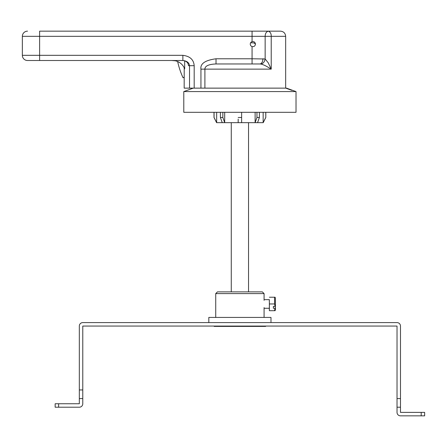<?xml version="1.0" encoding="UTF-8"?>
<svg xmlns="http://www.w3.org/2000/svg" width="447" height="447" viewBox="0 0 447 447"><rect width="100%" height="100%" fill="white"/><g stroke="black" fill="none" stroke-linecap="round" stroke-linejoin="round"><path stroke-width="0.67" d="M424.65 412.391L424.65 415.844L424.65 412.391L424.65 415.844L424.65 412.391L400.478 412.391L400.478 326.059A3.453 3.453 0 0 0 397.025 322.605L82.779 322.605A3.453 3.453 0 0 0 79.326 326.059L79.326 403.758L55.154 403.758L55.154 407.211L79.326 407.211A3.453 3.453 0 0 0 82.779 403.758L82.779 398.579L82.779 403.758M424.65 415.844L400.478 415.844A3.453 3.453 0 0 1 397.025 412.391L397.025 326.059L82.779 326.059L82.779 398.579L79.326 398.579M397.025 407.211L400.478 407.211M421.197 412.391L421.197 415.844L418.174 415.844M408.681 415.844L400.478 415.844M265.63 326.059L265.63 326.405L214.174 326.405L214.174 326.059M264.076 300.334L264.076 293.601L215.728 293.601L215.728 317.426M264.076 317.426L264.076 307.586M208.822 322.605L208.822 317.426L270.983 317.426L270.983 322.605M215.728 293.601L217.454 291.874L262.35 291.874L264.076 293.601M274.581 303.96L274.547 297.227L275.039 297.227L275.386 297.92L275.43 306.039L275.05 306.43L274.581 303.96L269.401 303.96L269.301 299.641M274.547 297.227L269.373 297.227M275.05 306.43L273.363 306.43L273.352 308.223L275.039 308.223L274.547 310.693L269.373 310.693L269.401 303.96M275.397 306.072L275.419 307.832L275.039 308.223M275.419 307.832L275.386 310.006L275.039 310.693L274.547 310.693M269.301 308.279L269.373 310.693M264.076 299.641L269.34 299.641L269.373 303.96L269.34 308.279L264.076 308.279M231.272 122.668L231.272 291.874M248.538 291.874L248.538 122.668M252.063 46.572C254.019 46.879 255.142 46.058 255.444 44.108C255.142 42.152 254.019 41.331 252.063 41.638A2.593 2.593 0 0 0 252.063 46.572L252.063 58.78L216.024 58.78L216.024 63.96C208.637 64.262 204.927 65.988 204.899 69.14L204.899 88.132L184.164 88.132L184.22 67.81M184.672 60.786L184.672 68.866L184.164 67.698M189.528 88.132L189.528 65.687C189.198 62.686 186.98 60.96 182.868 60.507L182.868 55.327L39.615 55.327L39.615 36.336L252.063 36.336L252.063 41.638M194.182 88.132L194.182 65.687L188.472 65.687C188.254 62.664 186.382 60.937 182.868 60.507L171.704 60.507L175.157 60.77A12.952 12.952 0 0 1 184.672 68.866M194.182 65.687C193.713 59.647 189.941 56.193 182.868 55.327M39.615 60.507L171.704 60.507L27.53 60.507L39.615 60.507L39.615 55.327L22.35 55.327A5.18 5.18 0 0 0 27.53 60.507A5.18 5.18 0 0 1 22.35 55.327L22.35 36.336L39.615 36.336L39.615 31.156L268.273 31.156C266.244 31.804 265.2 33.531 265.144 36.336L265.144 58.982L252.063 58.78L252.063 63.96L216.024 63.96L259.796 63.96A5.18 3.09 90 0 0 262.886 58.78L263.21 58.78M216.024 58.78C205.173 60.228 200.144 63.681 200.938 69.14L271.217 69.14L268.261 62.837L265.144 58.982C264.535 61.943 263.115 63.636 260.892 64.061L259.796 63.96M268.278 31.156L280.476 31.156L268.278 31.156C270.34 31.955 271.323 33.681 271.217 36.336L285.661 36.336L285.661 88.132M39.615 31.156L252.063 31.156L252.063 36.336L271.217 36.336L271.217 69.14C266.613 66.184 263.171 64.491 260.892 64.061M27.53 31.156A5.18 5.18 0 0 0 22.35 36.336A5.18 5.18 0 0 1 27.53 31.156M250.583 42.862A3.023 3.023 0 0 1 251.125 42.811L252.851 42.811A3.023 3.023 0 0 1 255.438 44.264M177.666 61.552A75.973 75.973 0 0 0 183.058 77.772L184.164 77.208M200.938 69.14L200.938 88.132L286.533 88.132L292.087 90.171M289.807 89.355L296.02 91.585L183.79 91.585L193.277 88.132M291.874 90.372L286.303 88.333L291.874 90.372M183.79 91.585L183.79 112.309L296.02 112.309L296.02 91.585M287.544 88.517L289.812 89.344M265.747 112.309L265.803 117.488L263.21 122.668L216.594 122.668L214.001 117.488L214.001 112.309M216.655 112.309L216.655 122.668L214.063 117.488L214.063 112.309M220.41 112.309L220.41 117.488L222.243 122.668M224.685 112.309L224.685 122.668L222.852 117.488L220.41 117.488M222.852 117.488L222.852 112.309M238.178 119.098L238.178 122.668M241.631 122.383L241.631 117.488L238.178 117.488M241.631 117.488L241.631 112.309M256.952 112.309L256.952 117.488L255.12 122.668L255.12 112.309M257.561 122.668L259.394 117.488L256.952 117.488M259.394 117.488L259.394 112.309M265.747 117.488L263.149 122.668L263.149 112.309M58.607 407.211L58.607 403.758M82.779 389.946L79.326 389.946M400.478 398.579L397.025 398.579M285.661 36.336C285.354 33.19 283.627 31.463 280.476 31.156M287.55 88.506L292.092 90.16M265.803 117.488L265.803 112.309"/></g></svg>
